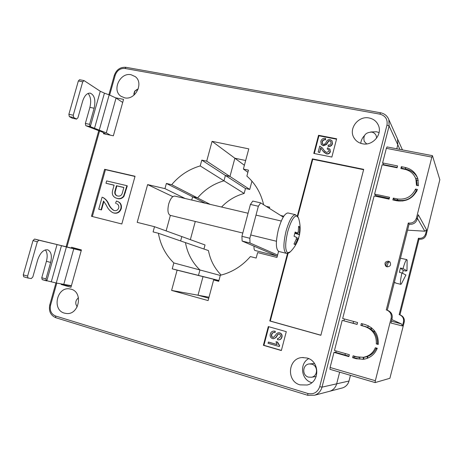 <?xml version="1.0" encoding="UTF-8"?>
<svg xmlns="http://www.w3.org/2000/svg" width="463" height="463" viewBox="0 0 463 463"><rect width="100%" height="100%" fill="white"/><g stroke="black" fill="none" stroke-linecap="round" stroke-linejoin="round"><path stroke-width="0.69" d="M251.947 181.166L249.731 189.454L245.477 188.505L244.157 193.453C235.447 195.843 227.912 200.369 221.546 207.03M195.288 221.459L190.357 239.655M278.564 251.386L276.967 257.434L257.625 252.578L256.172 258.053L250.361 256.583C242.045 266.138 232.032 272.377 220.324 275.282L218.704 281.33L213.628 279.965L208.101 300.585L171.611 290.417L177.115 270.161L172.224 268.847L173.833 262.938C165.604 254.858 160.458 244.962 158.392 233.259L153.079 231.911L154.509 226.702L181.82 236.57L180.628 240.951L181.82 236.57L205.034 244.962L203.94 249.019M218.93 280.503L198.477 275.398L199.941 269.97C192.267 262.521 187.44 253.406 185.46 242.624L208.46 250.581C210.26 260.125 214.502 268.285 221.187 275.068M210.133 204.357L197.585 197.933C204.773 189.465 213.565 183.759 223.976 180.807L225.412 175.465L229.972 176.467L234.88 158.23L245.668 160.505L234.88 158.23L229.972 176.467L249.731 189.454M244.157 193.453L200.213 165.922L201.793 160.111L206.701 161.165L212.077 141.337L248.787 148.878L243.376 169.053L248.475 170.147L246.883 176.085C255.368 183.574 260.947 193.123 263.621 204.733M396.779 148.802L397.798 144.809L397.561 139.022L396.924 137.598L397.561 139.022L397.798 144.809L396.779 148.802M328.504 391.582L329.992 391.189C333.406 389.892 335.629 387.438 336.665 383.827L339.651 372.159L336.665 383.827C335.629 387.438 333.406 389.892 329.992 391.189L328.504 391.582M368.073 326.432L368.253 325.744M209.004 297.211L198.008 295.215L203.014 276.619L198.477 275.398L203.014 276.619L198.008 295.215L208.744 298.195L198.008 295.215L171.611 290.417M218.906 280.578L177.115 270.161M158.392 233.259L185.46 242.624C187.44 253.406 192.267 262.521 199.941 269.97L220.278 275.45M166.13 230.904L170.372 215.382L166.13 230.904M244.389 165.279L212.077 141.337M154.509 226.702L137.198 222.356L147.616 184.604L164.95 188.626L166.373 183.452L192.631 196.781L197.585 197.933L192.631 196.781L191.746 200.045L192.631 196.781L205.364 203.24M245.477 188.505L225.412 175.465L223.976 180.807C213.565 183.759 204.773 189.465 197.585 197.933L171.698 184.673C179.476 175.448 188.979 169.192 200.213 165.922M388.492 261.173C385.077 261.485 384.168 263.134 385.76 266.121L387.056 266.815C390.396 266.561 391.345 264.946 389.904 261.971L388.492 261.173M390.141 262.249L389.464 261.994C386.292 262.174 385.303 263.713 386.495 266.619M357.123 324.308L342.192 320.373L334.465 350.479L349.357 354.722L348.876 356.62L333.979 352.36L330.102 367.477L375.343 380.725L391.166 318.116C391.773 314.464 390.402 311.819 387.062 310.175L386.275 309.915L408.285 223.004C412.342 223.502 415.062 221.858 416.44 218.067L431.84 157.119L386.35 148.328L382.6 162.935L383.607 164.654L397.196 167.374M389.267 198.436L375.69 195.525L374.602 194.095L389.557 197.29L389.088 199.142L374.133 195.936L342.672 318.498L357.581 322.526L357.095 324.418L342.192 320.373M382.6 162.935L397.567 165.928L397.098 167.768L382.131 164.764L374.602 194.095M386.35 148.328L387.062 146.974M391.82 319.597L401.45 323.926L402.457 325.958L390.951 323.041L392.12 318.405L391.166 318.116M387.288 310.256L409.072 224.19C413.094 224.682 415.786 223.056 417.157 219.3L418.303 214.751L426.62 229.891L424.791 231.199L407.562 230.163M417.846 178.73C415.739 172.693 411.497 168.926 405.119 167.432L401.34 166.68L400.871 168.52L404.65 169.279C410.247 170.592 413.997 173.885 415.901 179.158L416.486 185.345L418.419 185.744L417.846 178.73L415.583 178.261M426.62 229.891L425.601 233.937C424.392 237.264 422.001 238.7 418.419 238.242L399.158 314.637L399.853 314.869C402.804 316.316 404.014 318.642 403.487 321.849L402.457 325.958M425.601 233.937L426.157 234.886L439.838 179.708L432.454 155.718L431.84 157.119M375.099 382.565L329.969 369.312L330.102 367.477M348.986 356.192L335.461 352.326L333.979 352.36M375.343 380.725L375.14 382.577L389.892 378.283L404.228 322.074C404.749 318.897 403.551 316.588 400.622 315.147L400.333 315.043M365.104 324.563L361.337 323.544L360.856 325.437L364.624 326.456C372.761 329.372 376.662 335.195 376.309 343.916L378.236 344.449C378.746 334.523 374.37 327.891 365.104 324.563M377.264 348.28L375.343 347.742C373.016 353.107 368.999 356.29 363.299 357.309L356.88 356.863L353.113 355.792L352.627 357.691L356.394 358.767L363.947 359.224C370.313 357.968 374.752 354.322 377.264 348.28M393.324 198.095L392.855 199.947L396.635 200.757C406.323 202.03 413.268 198.268 417.476 189.471L415.543 189.072C411.757 196.752 405.611 200.028 397.109 198.905L393.324 198.095L394.245 199.501L394.065 200.207M426.157 234.886C424.953 238.19 422.58 239.614 419.027 239.157L399.939 314.898M402.619 272.939L402.787 273.257M418.419 238.242L419.027 239.157M362.546 323.868L362.089 325.651L365.822 326.664C373.89 329.558 377.756 335.322 377.409 343.963L378.271 344.2M354.317 356.134L353.946 357.61L357.673 358.675L363.241 359.323M376.338 348.026C373.994 353.182 370.059 356.25 364.52 357.222L362.789 357.372M415.67 178.492L416.613 180.749L417.29 185.507M417.551 177.856C415.074 173.208 411.202 170.297 405.929 169.122L402.179 168.376L402.081 168.764M416.949 190.715L416.254 190.571C412.51 198.176 406.421 201.422 397.995 200.305L394.245 199.501M387.734 310.418L388.058 310.54C391.368 312.166 392.722 314.788 392.12 318.405M409.072 224.19L408.285 223.004M416.254 190.571L415.543 189.072M402.179 168.376L401.34 166.68M353.946 357.61L352.627 357.691M362.089 325.651L360.856 325.437M377.409 343.963L376.309 343.916M307.004 358.021L302.165 357.552C287.94 358.159 286.082 381.304 300.059 384.869L307.166 385.002C320.089 382.247 319.887 361.047 307.004 358.021M308.665 358.628C299.15 363.617 301.193 379.967 311.755 382.652L311.813 382.675M369.121 117.978C358.379 115.553 348.315 128.639 353.911 137.69C355.798 140.931 358.646 142.957 362.448 143.773C372.524 146.181 382.675 134.519 378.41 125.357C376.622 121.358 373.525 118.898 369.121 117.978M379.087 132.563L376.448 131.758L370.695 131.984M364.346 135.723C362.286 137.905 361.082 140.439 360.746 143.322M131.081 74.734C120.062 72.135 111.566 90.314 121.011 96.281L124.622 97.82C135.346 100.523 144.138 82.929 135.219 76.603L131.081 74.734M71.076 289.196L69.676 288.895C56.885 286.545 51.734 309.903 64.38 313.121L66.475 313.509C79.138 315.071 83.444 292.084 71.076 289.196M266.19 206.353L269.669 207.152L269.35 208.344M280.642 215.463L283.807 216.198M166.373 183.452L171.698 184.673M61.272 284.114L61.174 284.467L70.955 287.315L81.419 249.927L71.62 247.265L71.383 248.11M103.729 132.887L103.498 133.714L113.354 135.809L123.557 99.354L115.779 97.843M91.471 216.29L121.827 223.982L135.046 176.264L104.626 169.284L91.471 216.29M313.781 153.415L331.861 157.061L336.63 138.784L318.538 135.289L313.781 153.415M286.284 331.664L268.297 326.577L263.383 345.3L281.354 350.537L286.284 331.664M287.523 253.383L269.773 320.975L320.871 335.287L363.698 169.348L312.346 158.867L297.379 215.862M173.833 262.938L199.941 269.97L198.477 275.398L172.224 268.847M71.331 285.984L61.174 284.467M103.886 201.376L101.495 209.936L98.729 209.201L102.074 197.232L102.774 197.441C105.223 198.806 107.051 200.878 108.261 203.674C109.442 206.579 111.259 208.819 113.707 210.376L114.228 210.549C116.329 211.001 117.839 210.133 118.742 207.951C119.095 205.757 118.308 204.305 116.387 203.593L116.543 203.662M102.954 197.516L103.185 197.603C105.633 198.963 107.462 201.04 108.672 203.824C109.835 206.654 111.595 208.865 113.95 210.462M117.284 201.359L117.561 201.463C120.716 202.672 121.943 205.092 121.242 208.715C119.853 212.32 117.417 213.761 113.939 213.038L112.804 212.667C109.968 211.087 107.856 208.68 106.467 205.456L103.527 201.017L101.079 209.785L101.495 209.936M126.908 185.68L127.302 185.86L123.968 196.358C122.151 198.517 119.992 199.24 117.48 198.534L115.843 197.979C112.631 196.474 111.606 193.783 112.775 189.911L114.095 185.165L105.981 183.25L106.635 180.923L126.908 185.68L123.569 196.19C121.757 198.355 119.593 199.078 117.075 198.372L115.843 197.979M114.077 185.241L105.981 183.25M134.993 176.449L105.448 169.666L92.345 216.51M353.576 321.444L353.124 323.22M345.357 353.582L344.987 355.046M393.18 166.57L393.081 166.958M385.251 197.574L385.071 198.28M383.949 164.718L383.85 165.112M376.031 195.6L375.852 196.3M344.385 318.961L343.934 320.732M336.179 350.966L335.802 352.424M363.611 169.689L312.762 159.307L312.346 158.867M288.09 253.255L270.294 321.038L320.888 335.206M270.294 321.038L269.773 320.975M312.762 159.307L297.773 216.395M268.8 326.722L263.922 345.305L281.388 350.398M263.922 345.305L263.383 345.3M268.337 342.076L277.1 344.611L276 341.706L277.296 342.076L279.444 345.745L279.235 346.527L268.025 343.274L268.604 342.082L277.048 344.53M276 341.706L277.551 342.088L279.693 345.751L279.235 346.527M274.246 331.109L275.282 331.271L275.115 332.509L274.218 332.417C272.84 332.422 271.955 333.123 271.549 334.523L271.81 334.535C271.44 335.918 271.862 336.873 273.089 337.411L273.378 337.469M274.432 332.434C273.077 332.457 272.203 333.157 271.81 334.535M278.998 332.747L279.791 332.874C281.689 333.603 282.413 335.015 281.955 337.099C281.492 338.835 280.41 339.749 278.709 339.848L278.489 339.836M271.549 334.523C271.179 335.901 271.607 336.861 272.829 337.394L273.292 337.475L275.676 335.108C276.307 333.632 277.354 332.845 278.83 332.735L279.542 332.856C281.44 333.586 282.164 334.998 281.707 337.081C281.244 338.823 280.156 339.738 278.454 339.836L277.453 339.697L277.626 338.447L278.315 338.522M278.848 333.973L278.222 334.124L275.913 337.596L273.494 338.748M336.526 139.184L318.938 135.781L314.284 153.519M318.938 135.781L318.538 135.289M321.293 148.617L320.818 148.183L319.678 152.541L318.179 152.049L319.742 146.094L322.549 148.16L324.239 150.649L326.658 152.524L329.054 151.193L328.817 149.827L327.202 148.947L328.846 149.867M322.3 147.836L324.783 151.326M327.202 148.947L327.654 147.813L329.864 149.15L330.397 151.696C329.72 153.484 328.429 154.225 326.525 153.913L323.84 152.142M330.86 141.429L329.957 140.966L328.73 141.111L326.438 144.578L323.33 145.776L321.409 144.601M325.558 138.379L325.396 139.566C323.73 139.404 322.63 140.127 322.098 141.736L322.335 143.733L323.405 144.375C324.789 144.277 325.738 143.484 326.247 141.991C327.017 140.225 328.302 139.421 330.102 139.566L331.988 140.74L332.312 143.414C331.647 145.527 330.229 146.458 328.07 146.21L328.232 145.017C329.65 145.179 330.57 144.578 330.993 143.2L330.831 141.389L329.766 140.723L328.539 140.868L326.247 144.34L323.139 145.544L321.206 144.352L320.83 141.383C321.594 139.068 323.168 138.067 325.558 138.379L325.593 139.809C323.926 139.647 322.827 140.37 322.294 141.979L322.491 143.912M331.983 140.729L332.498 143.657C331.832 145.764 330.42 146.69 328.261 146.447L328.07 146.21M105.448 169.666L104.626 169.284M330.055 149.381L330.206 151.465C329.529 153.259 328.238 154 326.334 153.687L323.18 151.326L320.818 148.183M320.622 147.952L319.678 152.541M319.476 152.31L318.179 152.049M277.626 338.447L278.286 338.522L280.393 336.751C280.752 335.449 280.352 334.552 279.195 334.049L277.974 334.107L275.659 337.585L273.396 338.742L272.551 338.609C270.531 337.793 269.779 336.271 270.288 334.049C270.843 332.081 272.099 331.097 274.05 331.091L275.282 331.271M275.028 331.253L274.86 332.492M116.462 185.721L115.102 190.623C114.32 193.007 114.87 194.703 116.763 195.722L117.619 195.994C120.235 196.48 121.867 195.264 122.51 192.342L123.864 187.469L116.462 185.721L116.867 185.9L115.501 190.797C114.737 193.083 115.241 194.755 117.006 195.814M117.075 198.372L117.48 198.534M123.569 196.19L123.968 196.358M123.847 187.544L116.867 185.9M115.102 190.623L115.501 190.797M115.507 203.321L116.427 201.035L117.162 201.307C120.316 202.516 121.543 204.935 120.843 208.564C119.454 212.176 117.017 213.617 113.528 212.893L113.939 213.038M113.528 212.893L112.804 212.667M120.843 208.564L121.242 208.715M101.079 209.785L98.729 209.201M247.896 172.317L243.376 169.053M206.701 161.165L229.972 176.467L225.412 175.465L201.793 160.111M147.616 184.604L172.855 196.63M185.113 198.494L164.95 188.626M213.628 279.965L218.733 281.226M110.431 135.19L106.282 132.869L89.99 126.509L86.06 125.786L102.097 131.978L106.282 134.311M85.759 125.618L85.36 123.442L89.897 107.387C91.35 101.293 90.736 96.64 88.063 93.428M72.5 118.221L76.499 119.049L73.686 117.498L69.323 116.595L72.159 118.146M69.323 116.595L68.871 114.309L73.247 115.212L73.686 117.498M90.285 126.671L100.274 91.252L84.139 80.643L82.727 81.795L78.345 80.967L68.871 114.309M78.345 80.967L79.572 79.734M82.727 81.795L73.247 115.212M85.36 123.442L89.596 124.327L94.134 108.238C95.818 100.014 94.493 94.973 90.163 93.121C86.928 93.028 84.411 95.748 82.605 101.27L77.917 117.816L76.499 119.049M89.596 124.327L89.99 126.509M99.29 130.005L109.175 94.857L104.418 93.156L94.493 128.396M122.695 102.45L116.057 98.023L106.282 132.869M100.274 91.252L104.418 93.156M109.175 94.857L116.057 98.023M77.159 306.94L75.839 304.081L75.805 302.061L76.337 300.174L78.426 297.611M133.749 95.337L134.791 91.581M135.283 90.922L138.24 88.925M311.784 364.161C318.15 365.677 318.023 376.147 311.605 377.229L308.439 377.113C301.807 375.464 302.432 364.526 309.168 363.959L311.784 364.161M366.69 143.912L364.265 141.452C362.917 135.537 365.4 132.418 371.714 132.094C373.768 132.534 375.238 133.674 376.124 135.514L376.639 138.09M363.096 325.929L364.3 326.253M359.745 357.569L354.241 356.435M370.759 328.99L371.424 327.729M367.593 327.26L368.479 325.854M359.832 359.143L359.745 357.395M363.31 359.311L363.357 357.303M371.835 328.059L371.083 329.222M363.739 357.274L363.877 359.236M374.399 330.663L373.838 331.838M367.414 356.51L367.304 358.321M377.021 348.888L376.639 348.784L376.789 348.147M367.715 356.4L367.686 358.171M374.642 330.976L374.046 332.098M376.639 348.784L377.067 348.784M407.023 199.594L406.971 199.929M416.359 191.856L416.903 190.814M402.943 200.566L402.885 200.983M406.809 199.675L406.751 200.01M398.915 201.098L399.002 200.485M402.631 201.017L402.694 200.589M400.454 258.227L406.815 259.598C405.941 259.83 404.674 262.845 403.007 268.638L400.466 268.025L399.384 272.308L401.925 272.927C400.489 279.507 400.084 283.304 400.721 284.311L401.49 283.767M394.331 282.418L396.096 283.177L394.378 282.233M396.096 283.177L400.802 284.346M397.318 270.618L397.844 268.557M407.185 260.495L406.815 259.598M402.561 273.17L403.227 270.456L405.692 271.058L406.989 270.733L403.007 268.638M401.925 272.927L405.906 275.028M388.388 261.942L386.975 266.792M400.466 268.025L403.227 270.456M71.406 285.7L56.266 283.015L42.185 279.617L41.768 277.748L46.422 261.271C47.689 256.288 47.33 252.497 45.328 249.887M46.792 280.908L57.042 244.562L38.88 240.216L37.335 241.773L32.995 240.586L34.551 239.041L81.268 250.471M46.317 280.821L42.185 279.617M27.994 278.026L23.735 276.787L23.266 274.837L27.601 276.098L28.058 278.055L31.299 278.552L32.85 276.92L37.665 259.922C40.159 252.804 43.499 249.441 47.672 249.823C51.185 251.513 52.174 255.721 50.623 262.457L45.97 278.969L46.381 280.838M32.995 240.586L23.266 274.837M37.335 241.773L27.601 276.098M56.266 283.015L66.406 246.958L61.463 245.679L51.283 281.834M81.233 250.599L73.756 248.816L63.732 284.548M57.042 244.562L61.463 245.679M66.406 246.958L73.756 248.816M250.425 204.426L252.786 201.075L260.681 202.875L258.36 206.255L250.425 204.426L241.917 236.321L249.841 238.266L250.008 242.994L277.597 255.044M258.36 206.255L249.841 238.266M250.008 242.994L242.126 241.044L277.296 256.195M283.24 217.101L260.681 202.875M242.126 241.044L241.917 236.321M298.485 217.975L297.298 216.053C294.236 215.243 291.048 220.452 287.726 231.674C285.04 243.283 285.011 250.327 287.65 252.804L290.324 251.803C294.051 248.081 296.754 243.723 298.438 238.729L299.526 234.585L299.636 226.916L298.618 227.159M288.136 213.003L287.992 212.968C284.728 213.264 281.545 218.739 278.431 229.388C275.554 242.022 275.699 249.383 278.876 251.49L286.227 253.313M174.892 196.098L174.8 196.075C172.398 196.052 170.367 198.685 168.7 203.986C167.305 210.295 167.838 214.091 170.297 215.364L242.791 233.039M295.053 232.501L297.46 233.057L298.259 231.726L298.618 226.274L299.636 226.916M297.46 233.057L295.151 232.044L294.046 236.257L296.366 237.241L296.343 239.03L293.964 244.013L295.006 244.562L298.16 238.266L298.438 238.729M297.373 239.608L296.262 239.238M295.006 244.562L294.103 243.769M297.946 232.137L299.277 232.339M296.314 237.808L298.16 238.266M299.248 234.122L294.925 233.057M299.509 234.631L294.856 233.34M254.048 246.177C253.874 248.747 254.216 250.188 255.061 250.5L276.602 255.894M399.922 149.404L389.111 125.982L322.017 387.149L348.986 381.026L350.439 375.325M341.451 388.173L342.828 387.809C345.988 386.617 348.037 384.354 348.986 381.026L349.015 381.014C348.06 384.342 346 386.611 342.828 387.809L314.73 395.199L307.75 395.304L307.86 393.486C313.677 394.644 317.63 392.375 319.719 386.674L386.97 125.103C387.838 119.379 385.482 115.727 379.915 114.147L124.958 68.455C120.293 68.136 117.041 70.417 115.206 75.284L109.656 95.031M348.998 380.985L350.462 375.331M391.42 321.183L401.45 323.926M424.791 231.199L417.412 218.281M417.157 219.3L416.44 218.067M403.487 321.849L404.228 322.074M397.995 200.305L397.109 198.905M405.929 169.122L405.119 167.432M357.673 358.675L356.394 358.767M365.822 326.664L364.624 326.456M56.775 283.13L50.565 305.227C49.553 310.511 51.208 314.093 55.531 315.986L307.86 393.486M99.58 130.867L66.927 247.016M319.719 386.674L322.017 387.149C320.882 391.108 318.451 393.787 314.73 395.199L307.75 395.304L55.867 317.734L55.531 315.986M388.127 118.065L388.862 119.68L389.111 125.982L386.97 125.103M124.975 192.654L125.369 192.822M108.261 203.674L108.672 203.824M55.988 317.763L55.867 317.734C50.589 315.425 48.551 311.142 49.767 304.897L50.565 305.227M379.915 114.147L380.58 112.781M124.958 68.455L126 67.314M402.451 149.896L388.862 119.68C387.375 115.924 384.608 113.626 380.557 112.775L125.948 67.309C120.334 66.927 116.456 69.595 114.326 75.319L115.206 75.284M89.897 107.387L94.134 108.238M34.551 239.041L38.88 240.216M41.768 277.748L45.97 278.969M46.422 261.271L50.623 262.457M295.591 214.722L295.452 214.687C292.28 215.006 289.144 220.51 286.036 231.205C283.142 243.874 283.229 251.247 286.296 253.33C287.633 253.631 288.976 253.122 290.324 251.803M386.154 266.428L385.76 266.121M399.853 314.869L400.622 315.147M388.058 310.54L387.062 310.175M416.613 180.749L415.901 179.158M364.52 357.222L363.299 357.309M329.969 369.312L375.117 382.577M432.407 155.661L386.993 146.916M303.334 357.5L302.165 357.552M354.855 139.126L353.911 137.69M121.306 96.483L121.011 96.281M117.561 201.463L117.162 201.307M103.185 197.603L102.774 197.441M114.326 75.319L108.863 94.747M98.787 130.578L66.099 246.808M55.942 282.934L49.767 304.897M76.644 119.107L72.344 118.215M79.52 79.723L83.89 80.55M76.337 300.174L75.799 302.05L75.839 304.081M137.117 89.394L134.658 91.17L133.859 93.902M311.605 377.229L316.212 376.5M309.793 363.906L314.493 363.513M418.286 180.489L416.225 179.881M406.989 270.733L407.127 260.096M401.323 284.004L405.924 274.964M28.058 278.055L23.735 276.787M250.714 234.972L276.428 241.246M299.526 234.585C300.603 228.867 300.227 223.253 298.404 217.732L295.452 214.687L287.992 212.968M174.8 196.075L248.075 213.252M256.004 215.11L281.267 221.03"/></g></svg>
